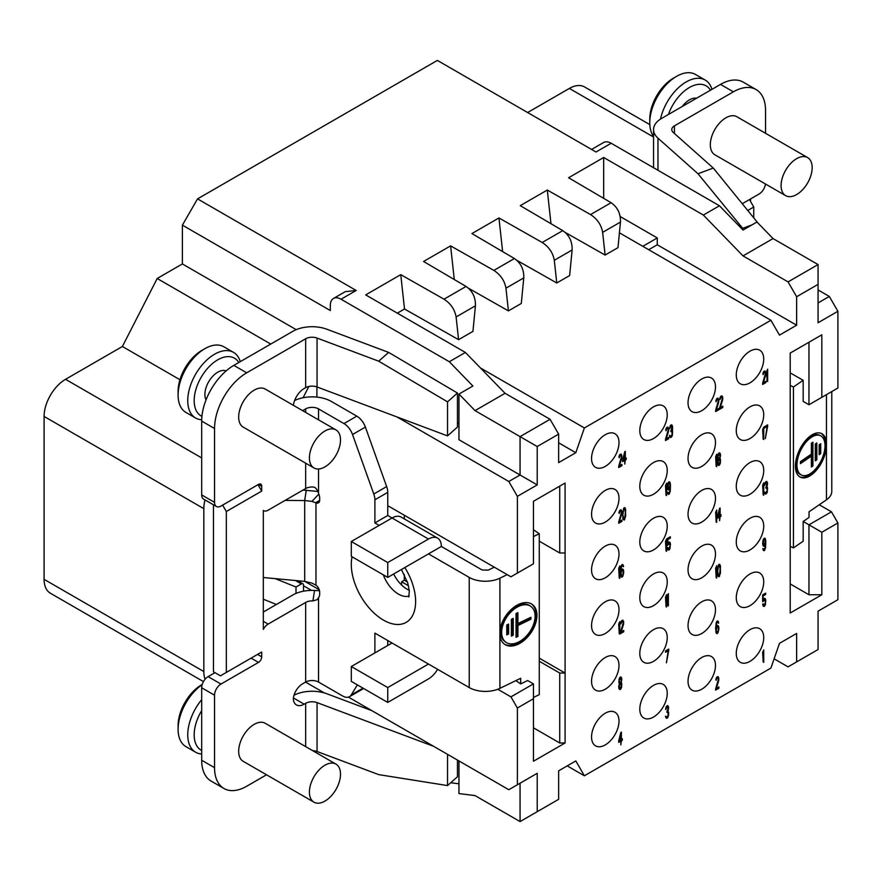 <?xml version="1.0" encoding="UTF-8"?>
<svg xmlns="http://www.w3.org/2000/svg" width="882" height="882" viewBox="0 0 882 882"><rect width="100%" height="100%" fill="white"/><g stroke="black" fill="none" stroke-linecap="round" stroke-linejoin="round"><path stroke-width="1.32" d="M666.053 707.144L665.601 709.503L667.299 706.945L668.192 708.003L666.946 711.366L666.946 712.413L668.104 712.535L668.016 715.754L666.858 716.945L665.513 716.14L666.77 718.312L668.644 715.126L668.016 711.267L668.644 707.75L667.839 705.578L666.053 707.144M790.195 583.928L808.959 594.755L821.826 594.755L790.195 613.012L790.195 353.076L821.826 334.818L821.826 397.319L808.959 404.75L808.959 342.238M821.826 594.755L821.826 532.243L837.9 522.96L837.9 599.705L818.066 611.16L818.066 649.527L796.633 661.908L796.633 633.441L779.479 643.342L770.901 668.093L584.38 775.785L575.803 760.934L558.648 770.835L558.648 799.301L537.215 811.683L537.215 773.305L508.804 789.71L348.434 697.122M497.768 689.261L510.943 696.868L517.381 708.014L517.381 784.76M517.381 708.014L533.456 698.731L533.456 761.243L565.086 742.986L565.086 483.038L533.456 501.296L533.456 563.807L510.943 576.806L387.749 505.673M397.01 416.954L508.804 481.495L517.381 496.346L517.381 573.091M517.381 496.346L537.215 484.902L537.215 446.524L558.648 434.142L558.648 462.62L575.803 452.709L584.38 427.957L770.901 320.265L779.479 335.127L796.633 325.215L796.633 296.749L818.066 284.368L818.066 322.746L837.9 311.291L837.9 388.036L821.826 397.319M736.272 653.43A19.404 11.201 120 0 0 740.296 662.305A19.404 11.201 120 0 0 755.246 657.112A19.404 11.201 120 0 0 763.724 637.587A19.404 11.201 120 0 0 759.7 628.701A19.404 11.201 120 0 0 744.75 633.893A19.404 11.201 120 0 0 736.272 653.43M688.037 681.279A19.404 11.201 120 0 0 692.061 690.165A19.404 11.201 120 0 0 707.011 684.961A19.404 11.201 120 0 0 715.478 665.436A19.404 11.201 120 0 0 711.465 656.55A19.404 11.201 120 0 0 696.504 661.754A19.404 11.201 120 0 0 688.037 681.279M639.803 709.128A19.404 11.201 120 0 0 643.816 718.014A19.404 11.201 120 0 0 658.766 712.81A19.404 11.201 120 0 0 667.244 693.285A19.404 11.201 120 0 0 663.22 684.399A19.404 11.201 120 0 0 648.27 689.603A19.404 11.201 120 0 0 639.803 709.128M591.557 736.977A19.404 11.201 120 0 0 595.582 745.863A19.404 11.201 120 0 0 610.531 740.659A19.404 11.201 120 0 0 618.999 721.134A19.404 11.201 120 0 0 614.986 712.248A19.404 11.201 120 0 0 600.025 717.452A19.404 11.201 120 0 0 591.557 736.977M736.272 597.72A19.404 11.201 120 0 0 740.296 606.607A19.404 11.201 120 0 0 755.246 601.414A19.404 11.201 120 0 0 763.724 581.877A19.404 11.201 120 0 0 759.7 573.002A19.404 11.201 120 0 0 744.75 578.195A19.404 11.201 120 0 0 736.272 597.72M688.037 625.581A19.404 11.201 120 0 0 692.061 634.456A19.404 11.201 120 0 0 707.011 629.263A19.404 11.201 120 0 0 715.478 609.727A19.404 11.201 120 0 0 711.465 600.851A19.404 11.201 120 0 0 696.504 606.044A19.404 11.201 120 0 0 688.037 625.581M639.803 653.43A19.404 11.201 120 0 0 643.816 662.305A19.404 11.201 120 0 0 658.766 657.112A19.404 11.201 120 0 0 667.244 637.587A19.404 11.201 120 0 0 663.22 628.701A19.404 11.201 120 0 0 648.27 633.893A19.404 11.201 120 0 0 639.803 653.43M591.557 681.279A19.404 11.201 120 0 0 595.582 690.165A19.404 11.201 120 0 0 610.531 684.961A19.404 11.201 120 0 0 618.999 665.436A19.404 11.201 120 0 0 614.986 656.55A19.404 11.201 120 0 0 600.025 661.754A19.404 11.201 120 0 0 591.557 681.279M736.272 542.022A19.404 11.201 120 0 0 740.296 550.908A19.404 11.201 120 0 0 755.246 545.704A19.404 11.201 120 0 0 763.724 526.179A19.404 11.201 120 0 0 759.7 517.293A19.404 11.201 120 0 0 744.75 522.497A19.404 11.201 120 0 0 736.272 542.022M688.037 569.871A19.404 11.201 120 0 0 692.061 578.757A19.404 11.201 120 0 0 707.011 573.554A19.404 11.201 120 0 0 715.478 554.028A19.404 11.201 120 0 0 711.465 545.142A19.404 11.201 120 0 0 696.504 550.346A19.404 11.201 120 0 0 688.037 569.871M639.803 597.72A19.404 11.201 120 0 0 643.816 606.607A19.404 11.201 120 0 0 658.766 601.414A19.404 11.201 120 0 0 667.244 581.877A19.404 11.201 120 0 0 663.22 573.002A19.404 11.201 120 0 0 648.27 578.195A19.404 11.201 120 0 0 639.803 597.72M591.557 625.57A19.404 11.201 120 0 0 595.582 634.456A19.404 11.201 120 0 0 610.531 629.263A19.404 11.201 120 0 0 618.999 609.727A19.404 11.201 120 0 0 614.986 600.851A19.404 11.201 120 0 0 600.025 606.044A19.404 11.201 120 0 0 591.557 625.57M736.272 486.324A19.404 11.201 120 0 0 740.296 495.21A19.404 11.201 120 0 0 755.246 490.006A19.404 11.201 120 0 0 763.724 470.481A19.404 11.201 120 0 0 759.7 461.595A19.404 11.201 120 0 0 744.75 466.787A19.404 11.201 120 0 0 736.272 486.324M688.037 514.173A19.404 11.201 120 0 0 692.061 523.059A19.404 11.201 120 0 0 707.011 517.855A19.404 11.201 120 0 0 715.478 498.33A19.404 11.201 120 0 0 711.465 489.444A19.404 11.201 120 0 0 696.504 494.648A19.404 11.201 120 0 0 688.037 514.173M639.803 542.022A19.404 11.201 120 0 0 643.816 550.908A19.404 11.201 120 0 0 658.766 545.704A19.404 11.201 120 0 0 667.244 526.179A19.404 11.201 120 0 0 663.22 517.293A19.404 11.201 120 0 0 648.27 522.497A19.404 11.201 120 0 0 639.803 542.022M591.557 569.871A19.404 11.201 120 0 0 595.582 578.757A19.404 11.201 120 0 0 610.531 573.554A19.404 11.201 120 0 0 618.999 554.028A19.404 11.201 120 0 0 614.986 545.142A19.404 11.201 120 0 0 600.025 550.346A19.404 11.201 120 0 0 591.557 569.871M736.272 430.614A19.404 11.201 120 0 0 740.296 439.501A19.404 11.201 120 0 0 755.246 434.308A19.404 11.201 120 0 0 763.724 414.772A19.404 11.201 120 0 0 759.7 405.896A19.404 11.201 120 0 0 744.75 411.089A19.404 11.201 120 0 0 736.272 430.614M688.037 458.475A19.404 11.201 120 0 0 692.061 467.35A19.404 11.201 120 0 0 707.011 462.157A19.404 11.201 120 0 0 715.478 442.621A19.404 11.201 120 0 0 711.465 433.746A19.404 11.201 120 0 0 696.504 438.938A19.404 11.201 120 0 0 688.037 458.475M639.803 486.324A19.404 11.201 120 0 0 643.816 495.199A19.404 11.201 120 0 0 658.766 490.006A19.404 11.201 120 0 0 667.244 470.481A19.404 11.201 120 0 0 663.22 461.595A19.404 11.201 120 0 0 648.27 466.787A19.404 11.201 120 0 0 639.803 486.324M591.557 514.173A19.404 11.201 120 0 0 595.582 523.059A19.404 11.201 120 0 0 610.531 517.855A19.404 11.201 120 0 0 618.999 498.33A19.404 11.201 120 0 0 614.986 489.444A19.404 11.201 120 0 0 600.025 494.648A19.404 11.201 120 0 0 591.557 514.173M736.272 374.916A19.404 11.201 120 0 0 740.296 383.802A19.404 11.201 120 0 0 755.246 378.599A19.404 11.201 120 0 0 763.724 359.073A19.404 11.201 120 0 0 759.7 350.187A19.404 11.201 120 0 0 744.75 355.391A19.404 11.201 120 0 0 736.272 374.916M688.037 402.765A19.404 11.201 120 0 0 692.061 411.651A19.404 11.201 120 0 0 707.011 406.448A19.404 11.201 120 0 0 715.478 386.922A19.404 11.201 120 0 0 711.465 378.036A19.404 11.201 120 0 0 696.504 383.24A19.404 11.201 120 0 0 688.037 402.765M639.803 430.614A19.404 11.201 120 0 0 643.816 439.501A19.404 11.201 120 0 0 658.766 434.308A19.404 11.201 120 0 0 667.244 414.772A19.404 11.201 120 0 0 663.22 405.896A19.404 11.201 120 0 0 648.27 411.089A19.404 11.201 120 0 0 639.803 430.614M591.557 458.464A19.404 11.201 120 0 0 595.582 467.35A19.404 11.201 120 0 0 610.531 462.157A19.404 11.201 120 0 0 618.999 442.621A19.404 11.201 120 0 0 614.986 433.746A19.404 11.201 120 0 0 600.025 438.938A19.404 11.201 120 0 0 591.557 458.464M763.724 662.338L763.724 649.957L762.643 652.426L763.184 662.029M715.644 688.776L715.644 690.099L718.863 688.236L718.863 686.924L716.36 688.368L718.775 680.386L718.058 676.582L716.537 677.464L715.82 679.46L716.184 680.309L716.625 678.732L717.882 678.004L718.323 679.592L715.644 688.776M620.84 732.446L618.701 740.803L618.701 742.379L620.84 741.145L620.84 744.827L621.38 740.836L622.273 740.318L622.273 738.73L621.38 739.248L621.38 732.137L620.84 732.446M763.272 601.37L764.881 599.65L765.422 601.965L764.518 604.854L763.625 605.107L763.184 603.784L762.643 604.093L763.095 605.945L763.988 606.485L765.422 604.6L765.686 599.705L764.518 598.272L763.095 600.146L763.095 595.934L765.686 594.446L765.686 593.123L762.643 594.876L762.643 601.722L763.272 601.37L762.643 601.006M718.687 626.584L717.518 625.404L716.096 627.554L716.713 622.979L717.518 622.251L718.687 623.155L717.882 620.983L716.184 622.758L715.644 629.131L716.625 633.563L717.97 632.791L718.863 629.109L718.687 626.584L717.088 625.658M668.732 650.42L668.732 649.097L665.513 650.96L665.513 652.272L668.192 650.729L666.406 662.823L668.732 650.42L667.597 649.758M619.418 683.627L618.701 686.417L619.142 689.051L620.575 689.283L621.733 686.769L621.204 682.602L621.832 679.338L620.928 676.957L619.682 677.685L618.966 679.669L619.418 683.627M762.831 548.549L764.077 550.732L765.598 547.744L765.774 540.798L764.881 538.152L763.095 539.971L762.643 543.654L763.536 546.3L765.422 544.161L765.234 547.16L763.988 549.464L762.831 548.549M716.713 578.074L716.713 565.693L715.644 568.151L716.184 577.765M717.43 570.29L717.794 575.604L719.039 576.729L720.473 573.013L720.296 565.472L719.58 564.304L718.499 564.921L717.43 570.29M666.594 607.014L666.594 594.633L665.513 597.103L666.053 606.706M668.38 605.978L668.38 593.608L667.299 596.067L667.839 605.669M619.77 634.048L619.77 621.667L618.701 624.125L619.241 633.728M620.487 632.317L620.487 633.629L623.706 631.777L623.706 630.454L621.204 631.898L623.618 623.927L622.901 620.123L621.38 620.994L620.663 622.99L621.027 623.839L621.468 622.262L622.725 621.545L623.166 623.133L620.487 632.317M763.724 495.232L763.724 482.851L762.643 485.32L763.184 494.923M767.384 491.803L766.932 487.051L767.561 483.534L766.756 481.363L765.322 482.189L764.518 485.287L765.863 482.939L766.932 483.104L765.863 488.198L767.02 488.319L767.108 490.899L765.774 492.729L764.429 491.924L765.686 494.096L766.756 493.214L766.932 491.539M716.713 522.365L716.713 509.994L715.644 512.453L716.184 522.056M719.58 508.341L717.43 516.687L717.43 518.274L719.58 517.028L719.58 520.722L720.109 516.72L721.002 516.202L721.002 514.625L720.109 515.143L720.109 508.032L719.58 508.341M666.594 551.316L666.594 538.935L665.513 541.394L666.053 551.007M667.928 545.01L669.537 543.29L670.077 545.616L669.184 548.494L668.28 548.747L667.839 547.424L667.299 547.744L667.751 549.585L669.184 549.817L670.077 548.251L670.342 543.356L669.184 541.912L667.751 543.797L667.751 539.575L670.342 538.086L670.342 536.763L667.299 538.516L667.299 545.374L667.928 545.01L667.299 544.646M619.77 578.338L619.77 565.957L618.701 568.427L619.241 578.03M623.519 570.114L622.361 568.945L620.928 571.084L621.556 566.509L622.361 565.781L623.519 566.696L622.725 564.524L621.027 566.299L620.487 572.661L621.468 577.093L622.813 576.321L623.706 572.65L623.519 570.114L621.931 569.199M763.724 439.534L763.724 427.153L762.643 429.611L763.184 439.225M767.649 426.204L767.649 424.881L764.429 426.745L764.429 428.057L767.108 426.513L765.322 438.608L767.649 426.204L766.513 425.543M716.713 466.666L716.713 454.285L715.644 456.755L716.184 466.358M718.146 459.522L717.43 462.3L717.882 464.946L719.304 465.167L720.473 462.653L719.933 458.486L720.561 455.233L719.668 452.852L718.411 453.568L717.705 455.564L718.146 459.522M666.594 495.607L666.594 483.237L665.513 485.695L666.053 495.298M667.487 492.2L668.732 494.372L670.254 491.384L670.43 484.438L669.537 481.793L667.751 483.612L667.299 487.294L668.192 489.94L670.077 487.801L669.89 490.8L669.184 492.795L667.487 492.2M618.701 521.946L618.701 523.258L621.92 521.405L621.92 520.082L619.418 521.527L621.832 513.556L621.115 509.752L619.594 510.623L618.877 512.618L619.241 513.467L619.682 511.891L620.928 511.174L621.38 512.751L618.701 521.946M622.626 513.611L622.99 518.936L624.236 520.06L625.669 516.334L625.492 508.804L624.776 507.635L623.706 508.252L622.626 513.611M762.643 383.13L762.643 384.453L765.863 382.59L765.863 381.278L763.36 382.722L765.774 374.74L765.058 370.936L763.536 371.818L762.831 373.814L763.184 374.663L763.625 373.086L764.881 372.358L765.322 373.946L762.643 383.13M767.649 381.564L767.649 369.183L766.579 371.642L767.108 381.256M715.644 410.273L715.644 411.585L718.863 409.733L718.863 408.41L716.36 409.854L718.775 401.883L718.058 398.08L716.537 398.951L715.82 400.946L716.184 401.795L716.625 400.219L717.882 399.502L718.323 401.078L715.644 410.273M719.58 408.002L719.58 409.314L722.788 407.462L722.788 406.139L720.296 407.583L722.7 399.612L721.983 395.809L720.473 396.68L719.756 398.675L720.109 399.524L720.561 397.947L721.807 397.231L722.259 398.818L719.58 408.002M665.513 439.214L665.513 440.526L668.732 438.674L668.732 437.351L666.23 438.795L668.644 430.824L667.928 427.02L666.406 427.891L665.689 429.887L666.053 430.736L666.494 429.159L667.751 428.443L668.192 430.03L665.513 439.214M672.393 435.234L672.569 426.976L671.764 424.804L670.342 425.631L669.537 428.729L670.871 426.37L671.952 426.546L670.871 431.64L672.04 431.761L672.128 434.341L670.783 436.171L669.449 435.355L670.695 437.538L672.128 435.917L671.941 434.98M618.701 466.236L618.701 467.559L621.92 465.696L621.92 464.384L619.418 465.828L621.832 457.846L621.115 454.054L619.594 454.925L618.877 456.92L619.241 457.769L619.682 456.192L620.928 455.465L621.38 457.052L618.701 466.236M624.776 451.672L622.626 460.018L622.626 461.595L624.776 460.36L624.776 464.053L625.316 460.051L626.209 459.533L626.209 457.956L625.316 458.475L625.316 451.363L624.776 451.672M619.329 740.439L620.84 734.552L620.84 739.557L618.866 740.174M718.323 627.576L718.146 630.839L716.989 632.306L716.272 631.137L716.449 628.138L717.606 626.672L718.323 627.576M620.134 688.225L619.142 686.152L620.487 683.539L621.468 685.601L620.134 688.225M620.487 678.269L621.38 680.121L620.84 682.018L619.77 682.635L619.241 680.838L620.487 678.269L619.638 677.784M765.322 541.846L764.793 544.26L763.625 544.933L763.625 540.192L764.793 539.519L765.322 541.846M717.882 570.29L718.323 566.872L719.492 565.671L720.197 568.945L719.492 574.888L718.323 575.031L717.452 570.037M718.058 516.334L719.58 510.446L719.58 515.452L717.595 516.058M623.166 571.117L622.99 574.38L621.832 575.836L621.115 574.667L621.292 571.668L622.449 570.213L623.166 571.117M718.863 464.108L717.882 462.047L719.216 459.434L720.197 461.495L718.863 464.108M719.216 454.164L720.109 456.016L719.58 457.901L718.499 458.53L717.97 456.733L719.216 454.164L718.367 453.679M669.978 485.486L669.449 487.9L668.28 488.573L668.28 483.832L669.449 483.16L669.978 485.486M623.078 513.622L623.519 510.204L624.688 509.002L625.404 512.277L624.688 518.219L623.519 518.362L622.648 513.368M623.254 459.654L624.776 453.778L624.776 458.783L622.791 459.39M595.879 151.936L437.362 60.417L197.546 198.88L182.387 225.13L182.387 263.95L157.194 278.492L122.389 346.494L65.544 379.315A30.319 17.508 120 0 0 44.1 416.447L203.83 508.66A30.319 17.508 -60 0 1 204.999 499.918M203.466 681.61L50.384 593.222A30.319 17.508 120 0 1 44.1 579.342L44.1 416.447M649.813 124.616L584.534 86.932A30.319 17.508 120 0 0 569.364 88.432L653.562 137.041M527.623 112.532L569.364 88.432M397.319 313.154L404.507 308.998L458.585 339.669L456.104 316.969C454.781 309.494 450.757 303.573 444.01 299.185L400.759 274.644L365.688 294.897L465.387 352.447L449.313 361.73L341.036 299.23L356.196 290.476L197.546 198.88M603.674 198.34L603.674 157.492L703.362 215.054L719.447 205.771L611.182 143.259A15.159 8.754 -120 0 0 603.597 142.509L591.579 149.455M603.674 157.492L568.603 177.745L611.105 202.717C617.598 207.248 620.719 213.698 620.465 222.066L617.984 247.644L605.118 255.063L565.197 232.418M605.118 255.063L602.638 232.363C601.326 224.899 597.29 218.968 590.554 214.58L547.303 190.049L520.259 205.649L562.76 230.632C569.254 235.152 572.374 241.613 572.12 249.981L569.64 275.548L556.774 282.979L516.852 260.333M556.774 282.979L554.293 260.278C552.97 252.803 548.946 246.883 542.21 242.495L498.947 217.953L471.914 233.565L514.415 258.536C520.909 263.068 524.029 269.517 523.776 277.896L521.295 303.463L508.429 310.894L468.496 288.238M508.429 310.894L505.948 288.182C504.625 280.719 500.601 274.798 493.865 270.41L450.603 245.869L423.569 261.48L466.071 286.452C472.565 290.983 475.685 297.432 475.42 305.811L472.95 331.378L458.585 339.669M404.507 308.998L400.759 274.644M558.648 434.142L550.07 419.292L505.055 393.295L465.387 352.447M584.38 427.957L480.436 367.948M558.648 442.808L575.803 452.709M619.418 232.815L770.901 320.265M620.134 216.509L657.266 237.953L657.266 244.766L796.633 325.215M796.633 296.749L788.056 281.898L743.03 255.901L703.362 215.054M642.802 246.31L657.266 237.953M657.266 244.766L648.7 249.716M719.447 205.771L743.03 230.059L756.965 222.01L773.04 238.57L818.066 264.567L818.066 284.368M743.03 255.901L773.04 238.57M818.066 302.934L829.323 296.44L818.066 289.946M837.9 311.291L829.323 296.44M790.195 372.888L803.171 380.296L803.171 401.409L808.959 404.75M831.781 391.575L831.781 491.373A22.745 13.131 0 0 1 826.456 499.818L809.026 511.803L809.026 517.447L803.171 521.471L803.171 541.217L793.436 547.909L793.436 386.989L803.171 380.296M826.456 499.818L826.456 447.119A24.255 12.734 -64.2 0 1 816.357 470.271A24.255 12.734 -64.2 0 1 800.404 477.206A24.255 12.734 -64.2 0 1 799.522 449.831A24.255 12.734 -64.2 0 1 821.55 433.547A24.255 12.734 -64.2 0 1 826.456 442.334L826.456 447.119L825.298 446.557L825.298 441.772L826.456 442.334L826.456 394.651M803.171 521.471L808.959 524.823L831.472 511.825L819.257 504.769M808.959 594.755L808.959 524.823L821.826 532.243M750.538 198.946L750.538 201.438M757.969 223.047L713.273 168.043L673.231 132.432A9.096 5.248 0 0 1 671.764 129.577A9.096 5.248 0 0 1 674.421 125.861L733.383 91.827A45.478 26.262 -60 0 1 756.117 89.567L743.261 82.147A45.478 26.262 120 0 0 720.517 84.396L661.555 118.442A27.287 15.755 180 0 0 653.562 129.577A27.287 15.755 180 0 0 657.972 138.154L698.015 173.765L742.71 228.35L742.71 229.728M837.9 522.96L831.472 511.825M790.195 385.423L793.436 386.989M790.195 546.333L793.436 547.909M292.802 331.334L233.84 365.38A45.478 26.262 120 0 0 201.68 421.078L201.68 494.923A9.096 5.248 120 0 0 203.566 499.091L216.432 506.511A9.096 5.248 -60 0 1 214.547 502.354L214.547 428.509A45.478 26.262 -60 0 1 246.706 372.81L305.668 338.765A9.096 5.248 0 0 1 317.046 338.071L317.046 386.966L447.538 435.895L447.538 401.85L457.449 393.041L388.62 352.392L326.957 329.262A27.287 15.755 180 0 0 292.802 331.334M214.976 672.679L208.108 676.637A9.096 5.248 -60 0 0 205.098 679.239A9.096 5.248 120 0 0 201.68 687.773L201.68 760.24A45.478 26.262 120 0 0 211.096 781.066L223.962 788.486A45.478 26.262 -60 0 1 214.547 767.671L214.547 695.203A9.096 5.248 -60 0 1 220.974 684.057L258.492 662.404A4.553 2.624 120 0 0 261.711 656.825L261.711 652.007L226.332 672.426L226.332 511.505L261.711 491.087L258.018 484.681M319.505 590.719L314.532 590.455A27.287 15.755 180 0 0 292.802 595.008L263.321 612.02M179.95 379.734L122.389 346.494M270.763 344.057L157.194 278.492M303.077 397.749L308.854 386.47M275.184 578.625L296.01 587.015L296.01 593.41M296.01 587.015L301.379 583.928A3.032 1.753 -60 0 1 302.89 583.774A3.032 1.753 -60 0 1 303.518 585.163L303.518 591.183M205.098 679.239A30.319 17.508 -60 0 1 203.83 671.555L203.83 508.66M226.332 672.426L220.445 675.832L213.477 671.808L213.477 504.813M316.914 386.922L316.914 397.109M433.701 746.348L317.046 702.612A9.096 5.248 0 0 0 305.668 703.307L304.158 704.167A15.435 8.908 120 0 1 296.451 704.938A15.435 8.908 120 0 1 293.298 698.974A13.01 7.508 120 0 1 302.46 683.914L305.668 682.062A9.096 5.248 180 0 1 318.523 682.062L342.668 696.008A13.649 7.883 60 0 0 349.493 696.681L362.359 689.25A13.649 7.883 -120 0 0 363.439 688.39M285.084 500.414L304.698 500.546L311.897 501.384L315.977 502.839L315.977 585.174A6.064 3.506 -120 0 1 319.681 592.219L319.681 594.688A12.128 7.001 -120 0 1 318.523 597.676L317.145 599.694L312.912 600.918A9.096 5.248 0 0 0 305.668 602.428L268.139 624.092A9.096 5.248 -60 0 0 263.321 629.395L263.321 510.469A9.096 5.248 -60 0 0 263.597 510.645L263.321 510.491M223.962 788.486A45.478 26.262 -60 0 0 246.706 786.237L266.529 774.793M216.432 506.511A9.096 5.248 -60 0 0 220.974 506.059L258.492 484.405A4.553 2.624 120 0 1 260.774 484.174A4.553 2.624 120 0 1 261.711 486.258L261.711 491.087M293.386 405.323A15.435 8.908 120 0 1 304.158 388.521L305.668 387.661A9.096 5.248 180 0 1 317.046 386.966M507.205 574.645L499.918 578.173A22.745 13.131 180 0 1 469.224 577.401L428.487 553.885L387.749 577.401L387.749 562.551L428.487 539.034A18.191 10.507 -60 0 1 437.582 538.13L401.134 517.084A18.191 10.507 120 0 0 392.038 517.988L387.749 515.507L387.749 492.365A13.649 7.883 -120 0 0 386.658 486.588L365.38 427.086L352.513 434.517A13.649 7.883 60 0 0 343.958 423.581L318.523 408.895A9.096 5.248 0 0 0 305.668 408.895L302.625 410.659M263.597 510.645A9.096 5.248 -60 0 0 268.139 510.193L305.668 488.529A9.096 5.248 180 0 1 312.912 487.018C315.194 486.93 317.068 489.025 318.523 493.292A12.128 7.001 -120 0 1 319.681 497.602L319.681 500.072A6.064 3.506 -120 0 1 318.424 502.85A6.064 3.506 -120 0 1 315.977 502.839L319.637 500.722M335.954 429.898L265.195 389.05A21.984 12.69 120 0 0 248.261 394.938A21.984 12.69 120 0 0 238.669 417.054A21.984 12.69 120 0 0 243.212 427.12L313.97 467.967A21.984 12.69 120 0 0 330.904 462.08A21.984 12.69 120 0 0 340.507 439.953A21.984 12.69 120 0 0 335.954 429.898A21.984 12.69 120 0 0 319.008 435.785A21.984 12.69 120 0 0 309.417 457.901A21.984 12.69 120 0 0 313.97 467.967M335.954 764.11L265.195 723.262A21.984 12.69 120 0 0 248.261 729.149A21.984 12.69 120 0 0 238.669 751.266A21.984 12.69 120 0 0 243.212 761.331L313.97 802.179A21.984 12.69 120 0 0 330.904 796.292A21.984 12.69 120 0 0 340.507 774.164A21.984 12.69 120 0 0 335.954 764.11A21.984 12.69 120 0 0 319.008 769.997A21.984 12.69 120 0 0 309.417 792.113A21.984 12.69 120 0 0 313.97 802.179M226.123 370.925A18.191 10.507 120 0 0 217.766 372.182A18.191 10.507 -60 0 0 206.035 399.91M201.923 416.359A33.351 19.261 -60 0 1 195.76 389.943A33.351 19.261 -60 0 1 217.766 359.812A33.351 19.261 -60 0 1 238.768 362.535M201.702 419.755A37.904 21.885 -60 0 1 195.595 418.002A37.904 21.885 -60 0 1 189.784 387.639A37.904 21.885 -60 0 1 214.547 354.244A37.904 21.885 -60 0 1 233.498 352.359A37.904 21.885 -60 0 1 240.268 361.664M195.595 418.002L185.948 412.434A37.904 21.885 -60 0 1 178.098 395.092A37.904 21.885 -60 0 1 204.9 348.666A37.904 21.885 -60 0 1 223.852 346.791L233.498 352.359M204.9 348.666L201.68 350.529L204.9 348.666M178.098 395.092L178.098 391.376A33.351 19.261 -60 0 1 201.68 350.529M294.621 400.516A27.287 15.755 180 0 1 331.389 401.475L356.813 416.15A13.649 7.883 -120 0 1 365.38 427.086M457.449 393.041L457.449 427.086L447.538 435.895M317.046 338.071L378.72 361.201L447.538 401.85M378.72 361.201L388.62 352.392M222.639 505.099L226.332 511.505M255.317 655.69L261.711 652.007M312.68 750.67A9.096 5.248 180 0 1 317.046 751.508L378.72 774.628L447.538 785.575L447.538 754.342M447.538 785.575L457.449 776.766L457.449 760.063M371.829 710.627L326.957 693.803A27.287 15.755 180 0 0 294.015 695.214M428.487 664.047L392.038 643.011L351.301 666.527L351.301 681.378L387.749 702.425L387.749 687.563L428.487 664.047L469.224 687.563A22.745 13.131 0 0 0 499.918 688.346L520.689 678.28L520.689 683.914L527.668 680.529L533.456 683.881L510.943 696.868M374.883 652.912L374.883 633.1L392.038 643.011M357.364 684.884L351.223 694.95A13.649 7.883 60 0 1 349.493 696.681M352.513 434.517L373.792 494.019A13.649 7.883 60 0 1 374.883 499.785L374.883 522.938L379.172 525.418M387.749 577.401L351.301 556.355L351.301 541.504L392.038 517.988L428.487 539.034M387.749 515.507L374.883 522.938M387.749 645.481L387.749 640.53M494.295 567.192L488.22 570.136L482.079 569.97L441.353 546.454L428.487 553.885M315.977 585.174L311.897 583.09L304.698 581.392L263.321 577.512M317.917 491.472L303.011 490.061M304.698 581.392L304.698 500.546L306.286 490.083M533.456 698.731L533.456 683.881M515.871 680.606L520.689 683.914M499.918 630.862A24.255 15.17 -55.5 0 1 512.718 608.183A24.255 15.17 -55.5 0 1 532.111 604.335A24.255 15.17 -55.5 0 1 530.865 632.923A24.255 15.17 -55.5 0 1 504.614 644.301A24.255 15.17 -55.5 0 1 499.918 635.646L499.918 578.173M533.456 697.464L539.266 694.652L539.266 533.742L533.456 536.554M533.456 529.74L539.266 533.742M437.582 669.306A18.191 10.507 -60 0 1 428.487 678.897L387.749 702.425M351.301 666.527L387.749 687.563M504.14 643.959A24.255 15.17 124.5 0 0 529.884 632.251A24.255 15.17 124.5 0 0 531.614 604.016M530.732 606.342L529.762 605.669A21.83 13.649 124.5 0 0 517.392 605.824A21.83 13.649 124.5 0 0 502.09 623.85A21.83 13.649 124.5 0 0 505.011 641.633L505.992 642.305A21.83 13.649 -55.5 0 1 503.071 624.522A21.83 13.649 -55.5 0 1 518.362 606.496A21.83 13.649 -55.5 0 1 530.732 606.342A21.83 13.649 -55.5 0 1 533.654 624.125A21.83 13.649 -55.5 0 1 518.362 642.151A21.83 13.649 -55.5 0 1 505.992 642.305M530.909 619.241L517.899 625.536L517.899 636.429L516.036 637.333L516.036 613.563L517.899 612.659L517.899 623.552L530.909 617.257L530.909 619.241L529.928 618.569L516.918 624.864L517.899 625.536M511.395 619.285L513.247 618.381L513.247 635.216L511.395 636.12L511.395 619.285M506.753 624.996L508.605 624.092L508.605 634.004L506.753 634.897L506.753 624.996M516.918 624.864L516.918 635.757L517.899 636.429M516.918 635.757L516.036 636.187M516.918 613.133L516.918 622.89L517.899 623.552M529.928 617.731L529.928 618.569M512.277 618.855L512.277 634.544L513.247 635.216M512.277 634.544L511.395 634.974M507.635 624.566L507.635 633.331L508.605 634.004M507.635 633.331L506.753 633.761M437.582 538.13A18.191 10.507 -60 0 1 441.353 546.454M387.749 562.551L351.301 541.504M404.287 515.22L404.287 518.903M404.287 574.469L404.287 580.213L401.608 581.756L401.608 584.998M559.717 486.136L559.717 552.981L539.266 541.162M559.717 552.981L565.086 552.981M539.266 661.235L559.717 673.043L565.086 673.043L539.266 658.137M407.44 582.032L404.287 580.213M408.487 585.725L401.608 581.756M559.717 673.043L559.717 742.986L565.086 742.986M533.456 727.815L559.717 742.986M508.804 481.495L520.06 474.99L520.06 436.623L550.07 419.292M458.96 423.625L457.449 422.754M296.22 329.67L182.387 263.95M537.215 446.524L475.034 410.626L458.96 394.067L458.96 439.721L537.215 484.902M458.96 394.067L472.895 386.018L449.313 361.73M475.034 410.626L505.055 393.295M182.387 225.13L330.32 310.541L330.32 305.415A15.159 8.754 60 0 1 333.462 298.469A15.159 8.754 60 0 1 341.036 299.23M345.259 291.655L356.196 290.476M537.215 773.305L520.06 783.216L520.06 821.583L537.215 811.683M458.96 760.934L458.96 793.579L475.034 795.586L520.06 821.583M567.225 765.885L584.38 775.785M796.633 661.908L788.056 666.858L774.12 658.81M324.344 692.943L305.58 682.106M450.702 782.764L458.96 783.8M263.321 599.22L276.386 604.479M409.27 590.279A24.255 14.002 60 0 1 407.043 589.165A24.255 14.002 60 0 1 393.648 573.995M201.68 750.461A33.351 19.261 -60 0 1 201.68 710.616M201.68 753.967A37.904 21.885 -60 0 1 195.595 752.214A37.904 21.885 -60 0 1 201.68 699.68M195.595 752.214L185.948 746.646A37.904 21.885 -60 0 1 178.098 729.293A37.904 21.885 -60 0 1 202.187 684.608M202.243 684.41L201.68 684.741L202.243 684.41M178.098 729.293L178.098 725.588A33.351 19.261 -60 0 1 201.68 684.741M756.117 89.567A45.478 26.262 -60 0 1 765.543 110.393L765.543 133.281M765.466 184.007A9.096 5.248 -60 0 1 759.104 193.996L742.423 203.632M747.936 210.368L753.746 207.005L753.746 217.479M807.614 157.58L736.867 116.733A21.984 12.69 120 0 0 719.933 122.62A21.984 12.69 120 0 0 710.33 144.736A21.984 12.69 120 0 0 714.883 154.802L785.642 195.65A21.984 12.69 120 0 0 802.576 189.762A21.984 12.69 120 0 0 812.168 167.635A21.984 12.69 120 0 0 807.614 157.58A21.984 12.69 120 0 0 790.68 163.468A21.984 12.69 120 0 0 781.088 185.584A21.984 12.69 120 0 0 785.642 195.65M696.537 98.244A18.191 10.507 120 0 0 689.426 99.875A18.191 10.507 -60 0 0 682.326 106.446M668.424 114.473A33.351 19.261 -60 0 1 689.426 87.494A33.351 19.261 -60 0 1 710.44 90.218M660.475 119.103A37.904 21.885 -60 0 1 686.218 81.927A37.904 21.885 -60 0 1 705.17 80.041A37.904 21.885 -60 0 1 711.939 89.347M653.562 136.456A37.904 21.885 -60 0 1 649.769 122.774A37.904 21.885 -60 0 1 676.571 76.348A37.904 21.885 -60 0 1 695.512 74.474L705.17 80.041M676.571 76.348L673.352 78.211L676.571 76.348M649.769 122.774L649.769 119.059A33.351 19.261 -60 0 1 673.352 78.211M753.746 207.005L749.457 199.575M713.273 168.043L698.015 173.765M752.07 224.844L742.71 228.35M825.298 441.772A24.255 12.734 115.8 0 0 820.966 433.294M799.842 476.897A24.255 12.734 115.8 0 0 819.499 463.689M822.774 456.909A24.255 12.734 115.8 0 0 825.298 446.557M820.503 435.73A21.83 11.455 -64.2 0 1 824.053 452.874A21.83 11.455 -64.2 0 1 810.977 473.204A21.83 11.455 -64.2 0 1 801.462 475.023A21.83 11.455 -64.2 0 1 797.912 457.879A21.83 11.455 -64.2 0 1 810.977 437.56A21.83 11.455 -64.2 0 1 820.503 435.73L819.334 435.168A21.83 11.455 115.8 0 0 809.819 436.998A21.83 11.455 115.8 0 0 801.308 446.512M798.023 453.282A21.83 11.455 115.8 0 0 800.305 474.461L801.462 475.023M800.459 461.628L811.374 454.12L811.374 443.227L812.928 442.158L812.928 465.928L811.374 466.997L811.374 456.104L800.459 463.612L800.459 461.628M816.831 459.776L815.266 460.845L815.266 444.01L816.831 442.94L816.831 459.776L815.266 459.489M820.723 453.624L819.169 454.704L819.169 444.793L820.723 443.723L820.723 453.624L819.169 453.337M811.771 442.951L811.771 465.365L812.928 465.928M800.459 462.245L810.205 455.542L811.374 456.104M815.663 443.745L815.663 459.213M819.565 444.528L819.565 453.061M788.056 281.898L818.066 264.567M550.974 223.697L547.303 190.049M502.63 251.613L498.947 217.953M454.285 279.528L450.603 245.869M716.702 677.332L717.882 678.004M622.725 621.545L621.534 620.84M763.702 371.686L764.881 372.358M717.882 399.502L716.702 398.796M667.751 428.443L666.572 427.737M717.43 678.004L716.526 677.486M717.077 678.203L716.371 677.806M718.775 677.751L717.176 676.836M718.863 678.754L718.102 678.324M718.863 679.283L718.301 678.953M718.863 688.236L717.716 687.574M668.192 716.702L667.619 716.371M667.839 717.43L666.924 716.901M667.487 717.904L665.601 716.812M666.77 718.312L666.009 717.882M666.23 716.779L665.546 716.382M666.406 716.945L665.557 716.449M667.839 712.16L666.946 711.653M667.751 706.945L666.56 706.262M667.299 706.945L666.406 706.427M666.946 707.155L666.241 706.747M668.732 713.229L668.181 712.91M668.644 712.226L667.046 711.3M668.644 707.75L668.038 707.397M668.556 706.747L666.979 705.843M622.273 740.318L620.84 739.491M621.38 740.836L620.013 740.042M620.84 741.145L619.473 740.351M765.686 594.446L764.54 593.784M765.422 598.812L764.507 598.283M765.686 599.705L763.9 598.68M765.863 600.918L765.3 600.598M764.97 605.647L764.055 605.129M764.518 606.177L762.875 605.228M763.988 606.485L763.128 605.989M763.36 604.732L762.698 604.357M763.625 605.107L762.743 604.6M764.881 599.65L763.669 598.944M764.518 599.595L763.591 599.043M763.988 599.903L763.36 599.539M718.411 625.944L717.507 625.415M718.863 627.797L718.279 627.455M717.97 632.791L717.055 632.262M717.518 633.309L716.008 632.438M717.077 633.563L716.217 633.078M718.323 621.523L717.419 620.994M718.598 622.416L716.868 621.424M718.687 623.155L718.08 622.813M717.794 622.361L716.647 621.689M717.518 622.251L716.625 621.733M716.989 622.56L716.404 622.229M716.989 627.036L716.427 626.705M716.449 628.138L715.644 627.675M716.272 628.767L715.644 628.403M716.449 631.821L715.809 631.457M716.713 632.196L715.853 631.688M668.192 650.729L667.057 650.067M621.38 677.486L620.465 676.968M621.645 678.126L620.079 677.222M621.832 679.338L621.226 678.997M621.204 682.602L620.641 682.282M621.38 682.756L620.619 682.315M621.733 683.341L620.366 682.558M621.92 684.553L621.281 684.189M621.468 687.706L620.917 687.398M621.027 688.754L620.079 688.214M620.575 689.283L618.855 688.291M620.035 689.592L619.186 689.096M619.77 688.169L618.756 687.574M620.84 683.594L618.899 682.47M620.487 683.539L618.932 682.635M620.134 683.748L619.098 683.153M619.418 687.839L618.734 687.453M620.84 678.324L619.693 677.663M620.134 678.478L619.495 678.115M619.418 682.051L618.789 681.687M619.77 682.635L618.833 682.084M763.448 548.979L762.831 548.626M763.724 549.354L762.864 548.858M764.881 545.528L763.966 544.999M764.429 546.046L762.919 545.164M763.988 546.3L763.128 545.804M765.322 538.682L764.418 538.152M765.598 539.586L763.845 538.571M765.774 540.798L765.212 540.468M765.863 542.584L765.278 542.254M764.881 550.004L763.856 549.409M764.429 550.522L763.04 549.718M764.077 550.732L763.217 550.236M763.9 539.773L763.316 539.442M763.36 544.558L762.732 544.194M763.625 544.933L762.765 544.426M720.021 564.844L719.161 564.337M720.296 565.472L718.797 564.612M720.473 566.42L719.712 565.99M720.561 567.159L719.955 566.817M719.58 576.155L717.683 575.064M719.039 576.729L718.014 576.133M718.323 575.031L717.606 574.623M718.598 575.406L717.65 574.866M719.492 565.671L718.444 565.075M719.039 565.671L718.356 565.274M622.273 621.534L621.369 621.016M621.92 621.744L621.215 621.336M623.618 621.292L622.019 620.366M623.706 622.295L622.946 621.854M623.706 622.824L623.133 622.494M623.706 631.777L622.56 631.115M767.108 492.487L766.535 492.156M766.756 493.214L765.841 492.685M766.403 493.688L764.518 492.597M765.686 494.096L764.926 493.666M765.146 492.564L764.462 492.167M765.322 492.729L764.473 492.233M766.756 487.944L765.863 487.437M766.667 482.73L765.477 482.046M766.215 482.73L765.322 482.211M765.863 482.939L765.157 482.531M767.472 482.531L765.896 481.627M767.561 483.534L766.954 483.182M766.932 487.051L766.359 486.721M767.384 487.327L766.359 486.732M767.561 488.011L765.962 487.096M767.649 489.014L767.097 488.694M721.002 516.202L719.58 515.386M720.109 516.72L718.742 515.937M719.58 517.028L718.213 516.246M670.342 538.086L669.195 537.425M670.077 542.452L669.162 541.923M670.342 543.356L668.556 542.32M670.518 544.569L669.956 544.238M669.625 549.299L668.71 548.769M669.184 549.817L667.531 548.869M668.644 550.125L667.784 549.629M668.016 548.384L667.354 547.998M668.28 548.747L667.398 548.24M669.537 543.29L668.324 542.595M669.184 543.235L668.247 542.695M668.644 543.544L668.016 543.18M623.254 569.485L622.339 568.956M623.706 571.327L623.111 570.996M622.813 576.321L621.898 575.792M622.361 576.85L620.84 575.968M621.92 577.104L621.06 576.608M623.166 565.053L622.251 564.524M623.431 565.957L621.711 564.965M623.519 566.696L622.924 566.343M621.832 566.09L621.248 565.759M621.832 570.566L621.259 570.246M621.292 571.668L620.487 571.205M621.115 572.297L620.487 571.944M621.292 575.362L620.652 574.987M621.556 575.726L620.685 575.229M767.108 426.513L765.973 425.852M720.109 453.381L719.205 452.852M720.385 454.021L718.808 453.116M720.561 455.233L719.955 454.88M719.933 458.486L719.381 458.166M720.109 458.651L719.348 458.21M720.473 459.235L719.106 458.442M720.649 460.448L720.021 460.084M720.197 463.601L719.646 463.282M719.756 464.649L718.808 464.108M719.304 465.167L717.595 464.186M718.775 465.487L717.915 464.99M718.499 464.053L717.485 463.469M719.58 459.489L717.628 458.364M719.216 459.434L717.661 458.53M718.863 459.632L717.838 459.048M718.146 463.734L717.474 463.348M719.58 454.219L718.433 453.557M718.863 454.373L718.235 454.01M718.146 457.945L717.518 457.582M718.499 458.53L717.562 457.978M668.104 492.63L667.487 492.266M668.38 492.994L667.52 492.509M670.518 488.077L669.592 487.526M669.537 489.168L668.622 488.639M669.085 489.686L667.575 488.815M668.644 489.951L667.784 489.455M669.978 482.322L669.074 481.804M670.254 483.226L668.501 482.211M670.43 484.438L669.868 484.108M670.518 486.225L669.934 485.894M669.537 493.644L668.512 493.06M669.085 494.163L667.696 493.358M668.732 494.372L667.872 493.876M669.449 483.16L668.269 482.476M669.184 483.049L668.247 482.509M668.556 483.413L667.972 483.082M668.016 488.198L667.387 487.834M668.28 488.573L667.42 488.066M620.928 511.174L619.737 510.48M620.487 511.163L619.583 510.645M620.134 511.373L619.429 510.965M621.832 510.921L620.233 509.994M621.92 511.924L621.16 511.483M621.92 512.442L621.347 512.122M621.92 521.405L620.774 520.744M625.217 508.164L624.357 507.668M625.492 508.804L623.993 507.944M625.669 509.752L624.908 509.311M625.757 510.491L625.151 510.138M624.776 519.487L622.89 518.395M624.236 520.06L623.21 519.465M623.519 518.362L622.802 517.955M623.794 518.737L622.846 518.197M624.688 509.002L623.64 508.396M624.236 509.002L623.552 508.605M764.429 372.358L763.536 371.84M764.077 372.557L763.371 372.16M765.774 372.105L764.176 371.19M765.863 373.108L765.102 372.678M765.863 373.637L765.3 373.307M765.863 382.59L764.727 381.939M717.43 399.491L716.526 398.973M717.077 399.7L716.371 399.292M718.775 399.248L717.176 398.322M718.863 400.252L718.102 399.811M718.863 400.77L718.301 400.45M718.863 409.733L717.716 409.072M721.807 397.231L720.616 396.536M721.366 397.22L720.462 396.702M721.002 397.429L720.307 397.021M722.7 396.977L721.101 396.051M722.788 397.98L722.038 397.539M722.788 398.51L722.226 398.179M722.788 407.462L721.652 406.8M667.299 428.432L666.406 427.913M666.946 428.641L666.241 428.233M668.644 428.189L667.046 427.263M668.732 429.192L667.972 428.751M668.732 429.71L668.17 429.391M668.732 438.674L667.597 438.012M672.128 435.917L671.555 435.587M671.764 436.656L670.86 436.127M671.411 437.119L669.526 436.039M670.695 437.538L669.934 437.097M670.166 436.006L669.482 435.609M670.342 436.16L669.482 435.664M671.764 431.386L670.871 430.868M671.676 426.171L670.485 425.477M671.235 426.16L670.331 425.642M670.871 426.37L670.177 425.962M672.481 425.973L670.904 425.058M672.569 426.976L671.974 426.623M671.952 430.493L671.378 430.162M672.393 430.758L671.367 430.173M672.569 431.452L670.982 430.526M672.668 432.456L672.106 432.125M620.928 455.465L619.737 454.781M620.487 455.465L619.583 454.947M620.134 455.674L619.429 455.266M621.832 455.211L620.233 454.296M621.92 456.215L621.16 455.785M621.92 456.744L621.347 456.424M621.92 465.696L620.774 465.046M626.209 459.533L624.776 458.706M625.316 460.051L623.938 459.257M624.776 460.36L623.409 459.566M596.012 152.013L611.182 143.259M590.554 214.58L611.105 202.717M542.21 242.495L562.76 230.632M493.865 270.41L514.415 258.536M466.071 286.452L444.01 299.185M65.544 379.315L201.68 457.912M318.523 597.676L318.523 682.062M305.668 682.062L305.668 602.428M263.321 621.303L268.139 624.092M314.532 590.455L312.912 600.918M305.668 746.624L305.668 703.307M305.668 387.661L305.668 338.765M305.668 488.529L305.668 463.171M305.668 412.412L305.668 408.895M318.523 408.895L318.523 419.832M318.523 468.981L318.523 493.292M343.958 423.581L356.813 416.15M233.84 365.38L246.706 372.81M214.547 428.509L201.68 421.078M201.68 494.923L214.547 502.354M261.711 486.258L258.492 484.405M257.533 654.411L261.711 656.825M258.492 662.404L251.094 658.126M208.108 676.637L220.974 684.057M214.547 695.203L201.68 687.773M201.68 760.24L214.547 767.671M317.046 702.612L317.046 751.508M293.397 697.96L304.158 704.167M469.224 687.563L469.224 577.401M352.061 556.796A45.478 26.262 -120 0 0 383.461 620.112A45.478 26.262 -120 0 0 413.526 613.519A45.478 26.262 -120 0 0 404.827 567.545M387.749 492.365L374.883 499.785M373.792 494.019L386.658 486.588M318.843 494.107L311.897 501.384M319.67 500.337L315.701 502.729M301.379 583.928L295.503 580.532M303.518 585.78L311.511 590.389M499.918 635.646L499.918 688.346M351.223 694.95L363.02 688.136M44.1 579.342L203.83 671.555M383.317 574.843A24.255 14.002 -120 0 0 398.466 594.115A24.255 14.002 -120 0 0 409.127 595.978M674.421 125.861L674.421 133.502M733.383 91.827L720.517 84.396M657.972 138.154L657.972 170.281M602.638 232.363L620.465 222.066M554.293 260.278L572.12 249.981M505.948 288.182L523.776 277.896M456.104 316.969L475.42 305.811M319.218 589.716L304.83 581.414M345.479 291.534L333.462 298.469M297.62 580.731L302.89 583.774M401.431 569.496L407.804 583.189L409.314 590.863L408.829 596.938M653.562 167.734L653.562 129.577"/></g></svg>
